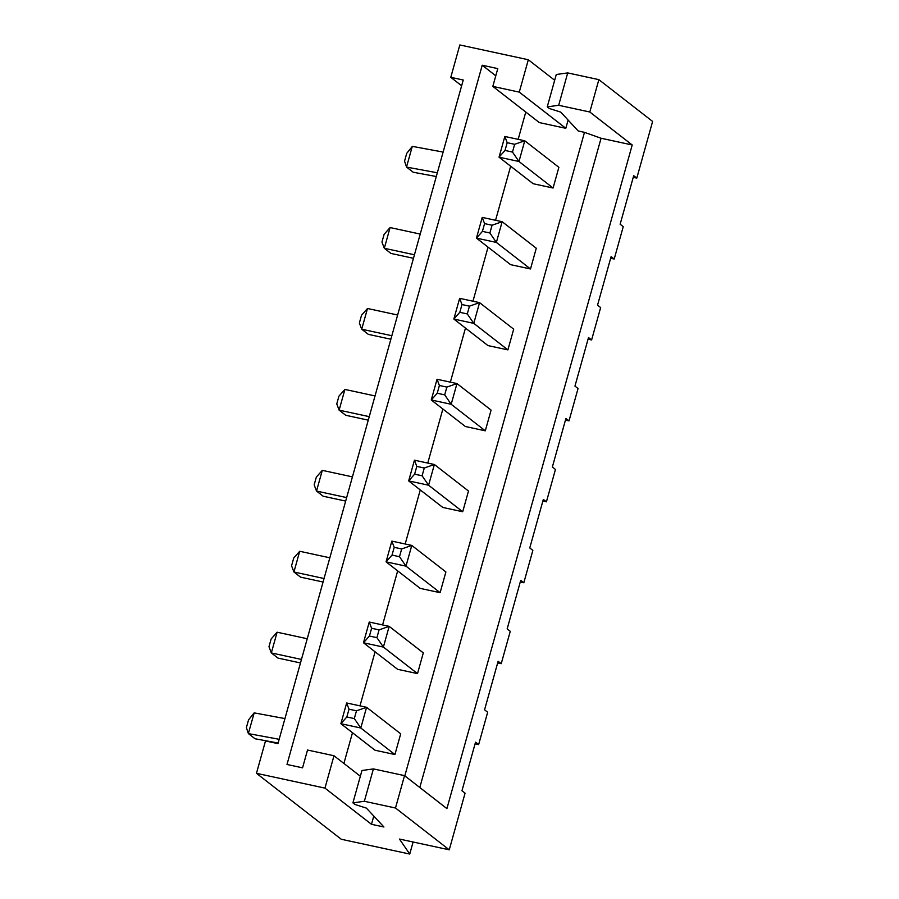 <?xml version="1.0" encoding="UTF-8"?>
<svg xmlns="http://www.w3.org/2000/svg" width="899" height="899" viewBox="0 0 899 899"><rect width="100%" height="100%" fill="white"/><g stroke="black" fill="none" stroke-linecap="round" stroke-linejoin="round"><path stroke-width="1.35" d="M554.672 80.247L528.32 59.75L519.274 92.125L565.808 128.299L568.112 120.061M519.274 92.125L492.821 86.405L539.344 122.59L565.808 128.299M584.485 132.344L578.259 130.996L560.718 112.105L549.311 108.487L547.244 106.88L558.684 105.284L589.811 112.015L632.211 144.975L601.071 138.244L584.485 132.344L404.808 775.859M395.493 808.01L449.253 849.813L399.448 839.048L409.742 854.05L341.249 839.25L256.462 773.32L324.955 788.12L371.478 824.304L383.929 826.99L366.387 808.111L354.981 804.481L352.914 802.874L364.353 801.279L395.493 808.01L404.528 775.635L446.915 808.606L632.211 144.975M371.478 824.304L373.782 816.067M525.78 112.038L518.161 139.356M510.654 166.214L495.563 220.277M488.056 247.146L472.964 301.21M465.468 328.079L450.365 382.142M442.87 409.011L427.767 463.075M420.271 489.933L405.179 543.996M397.673 570.865L382.581 624.929M375.074 651.797L359.982 705.861M352.487 732.73L343.901 763.453M530.5 268.958L510.576 264.654L476.448 238.123L496.372 242.427L530.5 268.958L536.276 248.236L502.159 221.705L482.235 217.401L484.583 223.615L492.056 225.233L502.159 221.705L496.372 242.427L489.888 232.998L492.056 225.233M507.901 349.891L513.689 329.169L479.56 302.637L473.784 323.359L507.901 349.891L487.977 345.587L453.86 319.055L473.784 323.359L467.289 313.931L469.458 306.154L479.56 302.637L459.636 298.333L461.985 304.547L469.458 306.154M485.303 430.823L491.09 410.101L456.973 383.57L451.186 404.28L485.303 430.823L465.379 426.508L431.262 399.976L451.186 404.28L444.702 394.863L446.87 387.087L456.973 383.57L437.038 379.266L439.397 385.469L446.87 387.087M462.704 511.745L468.491 491.034L434.374 464.502L428.587 485.213L462.704 511.745L442.78 507.441L408.663 480.909L428.587 485.213L422.103 475.785L424.272 468.019L434.374 464.502L414.45 460.187L416.799 466.401L424.272 468.019M394.919 754.542L374.995 750.227L340.878 723.695L360.802 728.01L394.919 754.542L400.707 733.82L366.578 707.288L356.487 710.806L349.014 709.199L346.654 702.984L366.578 707.288L360.802 728.01L354.307 718.582L356.487 710.806M417.518 673.609L423.305 652.888L389.177 626.356L383.39 647.078L417.518 673.609L397.594 669.306L363.466 642.774L383.39 647.078L376.906 637.649L379.075 629.873L389.177 626.356L369.253 622.052L371.602 628.266L379.075 629.873M440.117 592.677L420.181 588.373L386.064 561.841L405.988 566.145L440.117 592.677L445.893 571.955L411.776 545.423L391.852 541.119L394.2 547.334L401.673 548.952L411.776 545.423L405.988 566.145L399.504 556.717L401.673 548.952M553.087 188.026L533.163 183.722L499.046 157.19L518.97 161.494L553.087 188.026L558.875 167.315L524.758 140.783L514.655 144.301L507.182 142.683L504.833 136.468L524.758 140.783L518.97 161.494L512.486 152.066L514.655 144.301M461.637 85.753L450.781 77.325L459.827 44.95L528.32 59.75M547.244 106.88L556.279 74.505L567.718 72.909L598.858 79.64L652.618 121.444L636.807 178.103L633.705 175.687L620.141 224.244L623.243 226.66L614.208 259.024L611.106 256.62L597.543 305.177L600.644 307.582L591.609 339.957L588.508 337.552L574.955 386.109L578.057 388.514L569.011 420.889L565.909 418.473L552.357 467.031L555.458 469.447L546.423 501.822L543.322 499.406L529.758 547.963L532.86 550.379L523.825 582.754L520.723 580.338L507.16 628.895L510.261 631.312L501.226 663.676L498.125 661.271L484.561 709.828L487.674 712.233L478.628 744.608L475.526 742.192L461.974 790.749L465.075 793.165L449.253 849.813M324.955 788.12L333.99 755.744L360.353 776.242M492.821 86.405L497.788 68.605L482.224 65.234L286.995 764.476L302.558 767.836L307.525 750.036L333.99 755.744M450.781 77.325L463.243 80.011L277.948 743.642L265.497 740.945L256.462 773.32M419.799 787.513L601.071 138.244M352.914 802.874L361.949 770.499L373.4 768.915L404.528 775.635M482.224 65.234L495.776 75.786M489.888 232.998L482.415 231.38L476.448 238.123L482.235 217.401M467.289 313.931L459.816 312.313L453.86 319.055L459.636 298.333M444.702 394.863L437.229 393.245L431.262 399.976L437.038 379.266M422.103 475.785L414.63 474.178L408.663 480.909L414.45 460.187M354.307 718.582L346.845 716.964L340.878 723.695L346.654 702.984M376.906 637.649L369.433 636.031L363.466 642.774L369.253 622.052M399.504 556.717L392.031 555.099L386.064 561.841L391.852 541.119M512.486 152.066L505.013 150.448L499.046 157.19L504.833 136.468M633.244 177.328L636.807 178.103M558.684 105.284L567.718 72.909M589.811 112.015L598.858 79.64M364.353 801.279L373.4 768.915M409.742 854.05L413.102 842.003M482.415 231.38L484.583 223.615M459.816 312.313L461.985 304.547M437.229 393.245L439.397 385.469M414.63 474.178L416.799 466.401M346.845 716.964L349.014 709.199M369.433 636.031L371.602 628.266M392.031 555.099L394.2 547.334M505.013 150.448L507.182 142.683M475.065 743.844L478.628 744.608M497.664 662.911L501.226 663.676M520.263 581.979L523.825 582.754M542.861 501.046L546.423 501.822M565.449 420.114L569.011 420.889M588.047 339.193L591.609 339.957M610.646 258.26L614.208 259.024M278.117 743.024L255.024 738.753L248.405 733.606L279.162 739.293M254.091 712.952L248.551 719.874L246.382 727.651L248.36 733.517L254.192 712.885L284.949 718.582M300.48 662.945L277.948 658.079L271.329 652.932L301.457 659.439M277.117 632.211L271.15 638.953L268.981 646.718L271.329 652.932L277.117 632.211L307.244 638.728M323.078 582.013L300.536 577.147L293.928 572L291.568 565.786L293.737 558.021L299.704 551.278L329.843 557.796M299.704 551.278L293.928 572L324.056 578.518M345.677 501.091L323.134 496.214L316.515 491.068L346.654 497.585M322.303 470.357L316.336 477.088L314.167 484.864L316.515 491.068L322.303 470.357L352.442 476.863M368.264 420.159L345.733 415.282L339.114 410.146L369.253 416.653M344.901 389.424L338.934 396.156L336.765 403.932L339.114 410.146L344.901 389.424L375.029 395.931M390.863 339.226L368.332 334.361L361.713 329.214L391.84 335.72M367.5 308.492L361.533 315.234L359.364 322.999L361.713 329.214L367.5 308.492L397.628 315.01M413.461 258.294L390.93 253.428L384.311 248.281L381.951 242.067L384.131 234.302L390.087 227.559L420.226 234.077M390.087 227.559L384.311 248.281L414.439 254.788M436.296 176.519L413.192 172.237L406.573 167.102L404.55 161.135L406.719 153.369L412.36 146.38L443.117 152.066M406.573 167.102L437.341 172.788M406.528 167L412.27 146.447"/></g></svg>

